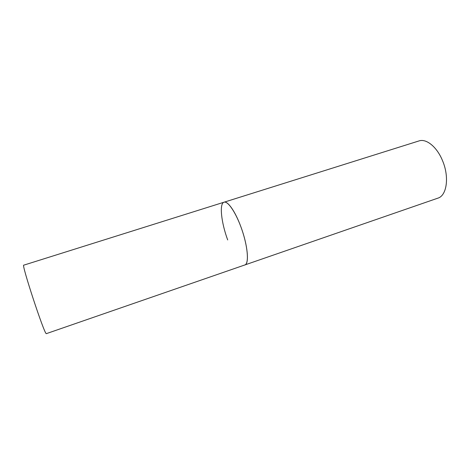 <?xml version="1.0" encoding="UTF-8"?>
<svg xmlns="http://www.w3.org/2000/svg" width="474" height="474" viewBox="0 0 474 474"><rect width="100%" height="100%" fill="white"/><g stroke="black" fill="none" stroke-linecap="round" stroke-linejoin="round"><path stroke-width="0.71" d="M240.934 226.945C247.766 245.177 249.443 264.101 244.785 265.025L245.336 264.741C249.028 262.4 247.647 246.421 241.947 229.795C236.289 213.146 228 200.727 224.036 202.208C227.704 200.692 235.353 211.564 240.934 226.945M227.692 239.945C221.239 222.579 219.136 203.435 224.036 202.208L418.998 140.926C426.292 138.313 437.04 146.981 442.568 160.775C449.512 177.051 446.798 195.667 437.899 198.144L46.274 333.672C44.118 333.631 21.01 263.23 23.777 265.156L224.036 202.208"/></g></svg>
